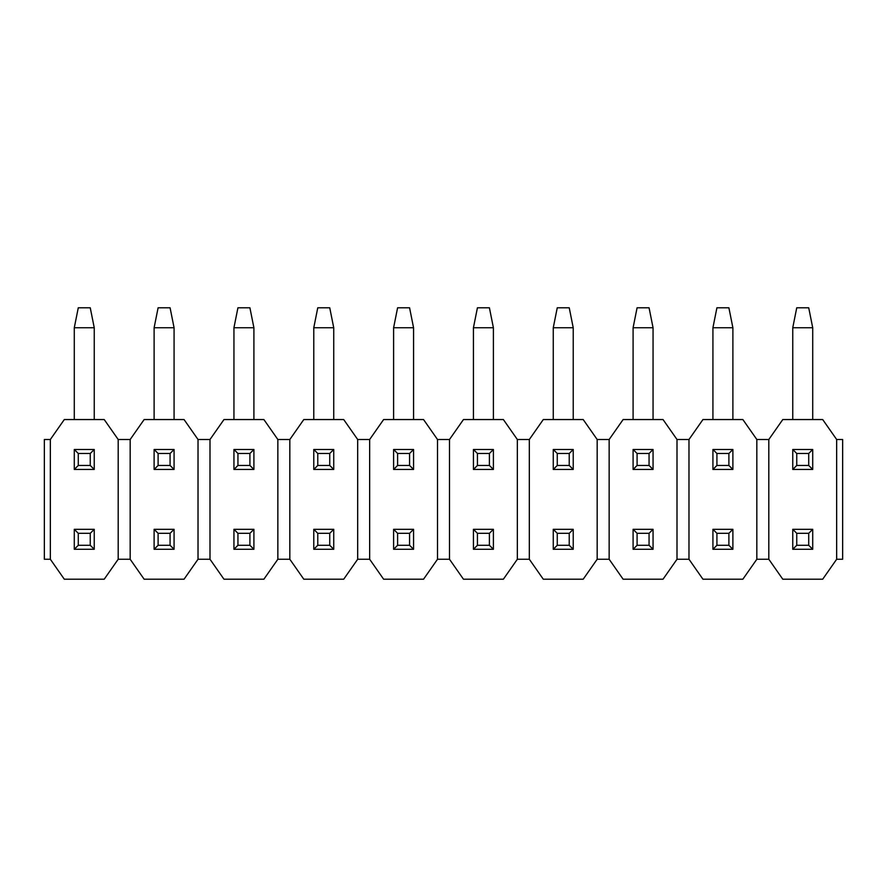 <?xml version="1.0" encoding="UTF-8"?>
<svg xmlns="http://www.w3.org/2000/svg" width="887" height="887" viewBox="0 0 887 887"><rect width="100%" height="100%" fill="white"/><g stroke="black" fill="none" stroke-linecap="round" stroke-linejoin="round"><path stroke-width="1.33" d="M796.748 533.309L796.748 545.283L808.722 545.283L808.722 533.309L796.748 533.309L792.756 529.317L792.756 549.275L796.748 545.283M808.722 533.309L812.714 529.317L792.756 529.317M792.756 549.275L812.714 549.275L808.722 545.283M812.714 529.317L812.714 549.275M716.918 533.309L716.918 545.283L728.892 545.283L728.892 533.309L716.918 533.309L712.926 529.317L712.926 549.275L716.918 545.283M728.892 533.309L732.884 529.317L712.926 529.317M712.926 549.275L732.884 549.275L728.892 545.283M732.884 529.317L732.884 549.275M637.088 533.309L637.088 545.283L649.062 545.283L649.062 533.309L637.088 533.309L633.096 529.317L633.096 549.275L637.088 545.283M649.062 533.309L653.054 529.317L633.096 529.317M633.096 549.275L653.054 549.275L649.062 545.283M653.054 529.317L653.054 549.275M557.258 533.309L557.258 545.283L569.232 545.283L569.232 533.309L557.258 533.309L553.266 529.317L553.266 549.275L557.258 545.283M569.232 533.309L573.224 529.317L553.266 529.317M553.266 549.275L573.224 549.275L569.232 545.283M573.224 529.317L573.224 549.275M477.428 533.309L477.428 545.283L489.402 545.283L489.402 533.309L477.428 533.309L473.436 529.317L473.436 549.275L477.428 545.283M489.402 533.309L493.394 529.317L473.436 529.317M473.436 549.275L493.394 549.275L489.402 545.283M493.394 529.317L493.394 549.275M397.598 533.309L397.598 545.283L409.572 545.283L409.572 533.309L397.598 533.309L393.606 529.317L393.606 549.275L397.598 545.283M409.572 533.309L413.564 529.317L393.606 529.317M393.606 549.275L413.564 549.275L409.572 545.283M413.564 529.317L413.564 549.275M317.768 533.309L317.768 545.283L329.742 545.283L329.742 533.309L317.768 533.309L313.776 529.317L313.776 549.275L317.768 545.283M329.742 533.309L333.734 529.317L313.776 529.317M313.776 549.275L333.734 549.275L329.742 545.283M333.734 529.317L333.734 549.275M237.938 533.309L237.938 545.283L249.912 545.283L249.912 533.309L237.938 533.309L233.946 529.317L233.946 549.275L237.938 545.283M249.912 533.309L253.904 529.317L233.946 529.317M233.946 549.275L253.904 549.275L249.912 545.283M253.904 529.317L253.904 549.275M158.108 533.309L158.108 545.283L170.082 545.283L170.082 533.309L158.108 533.309L154.116 529.317L154.116 549.275L158.108 545.283M170.082 533.309L174.074 529.317L154.116 529.317M154.116 549.275L174.074 549.275L170.082 545.283M174.074 529.317L174.074 549.275M78.278 533.309L78.278 545.283L90.252 545.283L90.252 533.309L78.278 533.309L74.286 529.317L74.286 549.275L78.278 545.283M90.252 533.309L94.244 529.317L74.286 529.317M74.286 549.275L94.244 549.275L90.252 545.283M94.244 529.317L94.244 549.275M796.748 453.479L796.748 465.453L808.722 465.453L808.722 453.479L796.748 453.479L792.756 449.487L792.756 469.445L796.748 465.453M808.722 453.479L812.714 449.487L792.756 449.487M792.756 469.445L812.714 469.445L808.722 465.453M792.756 419.551L792.756 327.746L812.714 327.746L812.714 419.551M812.714 449.487L812.714 469.445M792.756 327.746L796.748 307.789L808.722 307.789L812.714 327.746M716.918 453.479L716.918 465.453L728.892 465.453L728.892 453.479L716.918 453.479L712.926 449.487L712.926 469.445L716.918 465.453M728.892 453.479L732.884 449.487L712.926 449.487M712.926 469.445L732.884 469.445L728.892 465.453M712.926 419.551L712.926 327.746L732.884 327.746L732.884 419.551M732.884 449.487L732.884 469.445M712.926 327.746L716.918 307.789L728.892 307.789L732.884 327.746M637.088 453.479L637.088 465.453L649.062 465.453L649.062 453.479L637.088 453.479L633.096 449.487L633.096 469.445L637.088 465.453M649.062 453.479L653.054 449.487L633.096 449.487M633.096 469.445L653.054 469.445L649.062 465.453M633.096 419.551L633.096 327.746L653.054 327.746L653.054 419.551M653.054 449.487L653.054 469.445M633.096 327.746L637.088 307.789L649.062 307.789L653.054 327.746M557.258 453.479L557.258 465.453L569.232 465.453L569.232 453.479L557.258 453.479L553.266 449.487L553.266 469.445L557.258 465.453M569.232 453.479L573.224 449.487L553.266 449.487M553.266 469.445L573.224 469.445L569.232 465.453M553.266 419.551L553.266 327.746L573.224 327.746L573.224 419.551M573.224 449.487L573.224 469.445M553.266 327.746L557.258 307.789L569.232 307.789L573.224 327.746M477.428 453.479L477.428 465.453L489.402 465.453L489.402 453.479L477.428 453.479L473.436 449.487L473.436 469.445L477.428 465.453M489.402 453.479L493.394 449.487L473.436 449.487M473.436 469.445L493.394 469.445L489.402 465.453M473.436 419.551L473.436 327.746L493.394 327.746L493.394 419.551M493.394 449.487L493.394 469.445M473.436 327.746L477.428 307.789L489.402 307.789L493.394 327.746M397.598 453.479L397.598 465.453L409.572 465.453L409.572 453.479L397.598 453.479L393.606 449.487L393.606 469.445L397.598 465.453M409.572 453.479L413.564 449.487L393.606 449.487M393.606 469.445L413.564 469.445L409.572 465.453M393.606 419.551L393.606 327.746L413.564 327.746L413.564 419.551M413.564 449.487L413.564 469.445M393.606 327.746L397.598 307.789L409.572 307.789L413.564 327.746M317.768 453.479L317.768 465.453L329.742 465.453L329.742 453.479L317.768 453.479L313.776 449.487L313.776 469.445L317.768 465.453M329.742 453.479L333.734 449.487L313.776 449.487M313.776 469.445L333.734 469.445L329.742 465.453M313.776 419.551L313.776 327.746L333.734 327.746L333.734 419.551M333.734 449.487L333.734 469.445M313.776 327.746L317.768 307.789L329.742 307.789L333.734 327.746M237.938 453.479L237.938 465.453L249.912 465.453L249.912 453.479L237.938 453.479L233.946 449.487L233.946 469.445L237.938 465.453M249.912 453.479L253.904 449.487L233.946 449.487M233.946 469.445L253.904 469.445L249.912 465.453M233.946 419.551L233.946 327.746L253.904 327.746L253.904 419.551M253.904 449.487L253.904 469.445M233.946 327.746L237.938 307.789L249.912 307.789L253.904 327.746M158.108 453.479L158.108 465.453L170.082 465.453L170.082 453.479L158.108 453.479L154.116 449.487L154.116 469.445L158.108 465.453M170.082 453.479L174.074 449.487L154.116 449.487M154.116 469.445L174.074 469.445L170.082 465.453M154.116 419.551L154.116 327.746L174.074 327.746L174.074 419.551M174.074 449.487L174.074 469.445M154.116 327.746L158.108 307.789L170.082 307.789L174.074 327.746M78.278 453.479L78.278 465.453L90.252 465.453L90.252 453.479L78.278 453.479L74.286 449.487L74.286 469.445L78.278 465.453M90.252 453.479L94.244 449.487L74.286 449.487M74.286 469.445L94.244 469.445L90.252 465.453M74.286 419.551L74.286 327.746L94.244 327.746L94.244 419.551M94.244 449.487L94.244 469.445M74.286 327.746L78.278 307.789L90.252 307.789L94.244 327.746M50.337 439.508L64.307 419.551L104.222 419.551L118.193 439.508L118.193 559.253L104.222 579.211L64.307 579.211L50.337 559.253L44.35 559.253L44.35 439.508L50.337 439.508L50.337 559.253M118.193 559.253L130.167 559.253L144.137 579.211L184.052 579.211L198.023 559.253L209.997 559.253L209.997 439.508L198.023 439.508L198.023 559.253M198.023 439.508L184.052 419.551L144.137 419.551L130.167 439.508L118.193 439.508M209.997 439.508L223.967 419.551L263.882 419.551L277.853 439.508L277.853 559.253L289.827 559.253L303.797 579.211L343.712 579.211L357.683 559.253L369.657 559.253L369.657 439.508L357.683 439.508L357.683 559.253M277.853 559.253L263.882 579.211L223.967 579.211L209.997 559.253M357.683 439.508L343.712 419.551L303.797 419.551L289.827 439.508L277.853 439.508M369.657 439.508L383.627 419.551L423.542 419.551L437.513 439.508L437.513 559.253L449.487 559.253L463.457 579.211L503.372 579.211L517.343 559.253L529.317 559.253L529.317 439.508L517.343 439.508L517.343 559.253M437.513 559.253L423.542 579.211L383.627 579.211L369.657 559.253M517.343 439.508L503.372 419.551L463.457 419.551L449.487 439.508L437.513 439.508M529.317 439.508L543.287 419.551L583.202 419.551L597.173 439.508L597.173 559.253L609.147 559.253L623.117 579.211L663.032 579.211L677.003 559.253L688.977 559.253L688.977 439.508L677.003 439.508L677.003 559.253M597.173 559.253L583.202 579.211L543.287 579.211L529.317 559.253M677.003 439.508L663.032 419.551L623.117 419.551L609.147 439.508L597.173 439.508M688.977 439.508L702.947 419.551L742.862 419.551L756.833 439.508L756.833 559.253L768.807 559.253L782.777 579.211L822.692 579.211L836.663 559.253L836.663 439.508L822.692 419.551L782.777 419.551L768.807 439.508L756.833 439.508M756.833 559.253L742.862 579.211L702.947 579.211L688.977 559.253M768.807 439.508L768.807 559.253M609.147 439.508L609.147 559.253M449.487 439.508L449.487 559.253M289.827 439.508L289.827 559.253M130.167 439.508L130.167 559.253M836.663 439.508L842.65 439.508L842.65 559.253L836.663 559.253"/></g></svg>
